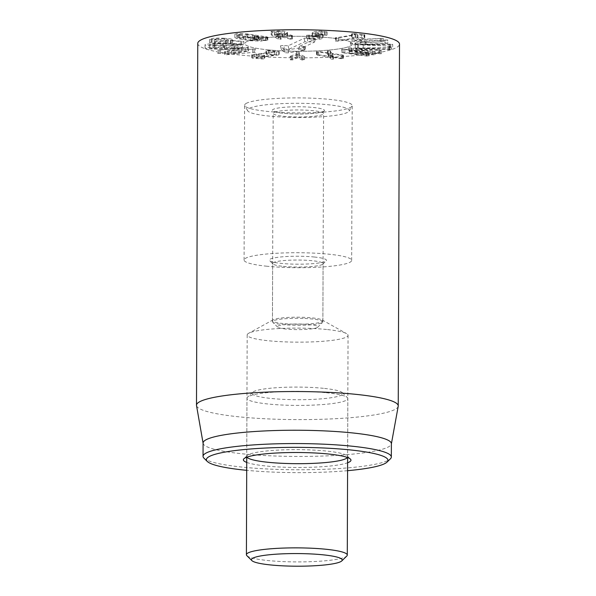 <?xml version="1.0" encoding="UTF-8"?>
<svg xmlns="http://www.w3.org/2000/svg" width="596" height="596" viewBox="0 0 596 596"><rect width="100%" height="100%" fill="white"/><g stroke="black" fill="none" stroke-linecap="round" stroke-linejoin="round"><path stroke-width="0.45" stroke-dasharray="2.98 2.23" d="M268.535 53.811L278.779 54.907L256.109 57.879L264.006 58.453L264.237 58.81L262.031 59.004L252.145 57.931L274.786 54.966L266.554 54.363L266.33 54.005L268.535 53.811L268.55 50.489L266.337 50.675L274.816 51.628L252.16 54.601L252.391 58.304L252.399 54.974L262.039 55.674L262.031 59.004M262.039 55.674L264.244 55.48L264.021 55.123L256.116 54.549L278.794 51.576L268.55 50.489M278.794 51.576L278.779 54.907L278.794 51.576M256.109 57.879L256.116 54.549L256.124 57.879M264.021 55.123L264.237 58.81L264.021 55.123M252.16 54.601L252.399 54.974L252.16 54.601M274.801 51.636L274.786 54.966M274.816 51.628L274.808 54.959M266.568 51.032L266.554 54.363L266.568 51.032M290.215 59.63L296.286 57.112L296.525 55.376L297.955 55.026L299.244 55.398L299.006 57.127L304.549 59.913L302.03 60.002L297.568 57.812L292.427 59.943L289.976 59.823L290.222 56.307L289.976 59.823M289.984 56.493L292.442 56.613L297.575 54.482L302.038 56.672L304.556 56.583L299.013 53.796L299.259 52.068L297.963 51.696L296.54 52.046L296.301 53.782L290.222 56.307M296.301 53.782L296.286 57.112M299.259 52.068L299.244 55.398M299.013 53.796L299.006 57.127M304.37 56.389L304.549 59.913L304.37 56.389M303.208 56.873L303.2 60.203M297.575 54.482L297.568 57.812M297.471 54.482L297.456 57.812M291.213 56.799L291.206 60.129M318.659 54.81L328.754 56.292L327.562 54.273L330.184 54.258L331.957 56.754L343.177 58.46L341.307 58.713L332.277 57.387L333.38 59.183L330.713 59.205L329.163 56.925L316.796 55.056L318.659 54.81L318.674 51.479L317.087 51.375L316.796 55.056L316.804 51.725L329.171 53.595L330.326 55.666L330.311 58.997M330.326 55.666L333.387 55.853L332.292 54.057L341.322 55.383L343.192 55.13L331.965 53.424L330.199 50.928L327.569 50.943L328.769 52.962L318.674 51.479M328.739 52.962L328.724 56.292M328.769 52.962L328.754 56.292M327.569 50.943L327.562 54.273L328.091 54.05L328.105 50.72L327.569 50.943M330.601 51.137L330.594 54.459M331.965 53.424L331.957 56.754M342.335 54.944L342.32 58.274M342.909 55.48L342.894 58.81L342.909 55.48M341.322 55.383L341.307 58.713M332.277 57.387L332.292 54.057L332.315 57.387M333.387 55.853L333.38 59.183L332.844 59.414L332.859 56.084L333.387 55.853M330.728 55.875L330.713 59.205M329.171 53.595L329.163 56.925M317.661 51.912L317.646 55.242M365.735 52.597L369.207 52.746L368.306 52.426L349.293 49.87L375.257 51.584L355.76 48.648L378.9 50.399L381.321 50.422L380.263 50.086L351.409 47.918L348.474 47.866L349.71 48.246L367.911 50.839L341.739 49.192L341.724 52.523L367.896 54.169L349.696 51.576L348.459 51.189L351.402 51.249L380.248 53.416L381.313 53.752L378.885 53.729L355.752 51.979L375.242 54.914L349.278 53.2L368.291 55.756L369.2 56.076L366.6 56.031L343.14 52.828L341.903 52.448L341.918 49.118L365.735 52.597L365.72 55.927M367.911 50.839L367.896 54.169M367.948 50.831L367.941 54.162M349.71 48.246L349.696 51.576M348.474 47.866L348.288 51.271L348.474 47.866M351.409 47.918L351.402 51.249M379.28 50.004L379.272 53.327M381.321 50.422L381.313 53.752L381.321 50.422M355.805 48.641L355.79 51.971M355.76 48.648L355.752 51.979M375.257 51.584L375.242 54.914M372.589 51.547L372.575 54.877M349.293 49.87L349.278 53.2M349.271 49.878L349.256 53.208M369.207 52.746L369.2 56.076L369.207 52.746M390.7 47.851L363.225 48.127L389.717 49.297L391.46 49.505L389.091 49.647L355.291 47.993L392.682 47.702L390.7 47.851L390.715 44.521L392.697 44.372L392.69 47.695L392.697 44.365L390.574 44.156L355.298 44.663L391.475 46.175L391.46 49.505L391.475 46.168L363.225 44.812L390.715 44.521M363.24 44.797L363.225 48.127L363.24 44.797M355.283 48.008L355.298 44.663L355.283 48.008M365.02 44.246L387.787 43.299L387.802 39.969L365.028 40.915L354.776 40.565L355.03 44.074L365.02 44.246L365.028 40.915M385.843 40.223L387.728 39.925L387.72 43.255L366.041 44.596C357.712 45.005 352.668 44.901 350.902 44.29L350.463 43.985L350.47 40.655L350.917 40.96C352.676 41.571 357.719 41.675 366.048 41.273L385.843 40.223L385.835 43.553M355.037 40.744C353.957 40.357 356.125 40.014 361.541 39.701L383.221 38.353L360.52 39.343C352.355 39.813 349.159 40.349 350.917 40.96M350.902 44.29C349.144 43.679 352.348 43.143 360.505 42.674L383.28 41.735L383.221 38.353L383.206 41.683L361.526 43.031C356.117 43.344 353.95 43.687 355.03 44.074M361.563 35.179L364.484 34.717L354.858 33.525L354.851 36.855L364.469 38.047L364 38.405L357.563 38.069L338.312 41.087L335.25 41.117L335.257 37.786L338.319 37.757L357.57 34.739L361.563 35.179L361.556 38.509M364.484 34.717L364.469 38.047L364 38.405L364.014 35.075L364.484 34.717M354.858 33.525L351.945 33.979L355.521 34.486L335.615 37.898L335.608 41.228L355.507 37.816L351.931 37.31L354.851 36.855M355.596 34.434L355.507 37.816L355.596 34.434M351.945 33.979L351.931 37.31L352.355 36.959L352.37 33.629L351.945 33.979M312.364 36.192C317.392 36.326 320.767 35.939 322.496 35.03L323.129 34.426L318.197 33.346C315.411 33.115 314.502 32.802 315.47 32.4L320.782 31.767L326.906 32.02L322.011 31.171C317.713 31.044 314.621 31.432 312.736 32.333L312.125 32.922L317.042 33.994C319.866 34.233 320.782 34.553 319.769 34.955C318.704 35.484 316.677 35.7 313.697 35.611L306.828 35.186L312.364 36.192L312.349 39.522L306.813 38.517L313.682 38.941C316.67 39.031 318.696 38.815 319.761 38.286L320.104 34.65L319.761 38.286C320.767 37.883 319.858 37.563 317.027 37.325L312.11 36.252L312.721 35.663C314.613 34.762 317.705 34.374 321.996 34.501L326.891 35.35L320.775 35.097L315.135 36.028L315.47 32.4L315.455 35.73C314.494 36.133 315.403 36.445 318.182 36.676L323.121 37.757L322.488 38.36C320.76 39.269 317.377 39.656 312.349 39.522M306.828 35.186L306.933 38.815L306.828 35.186M308.661 34.933L308.646 38.263M309.391 35.03L309.376 38.36M313.697 35.611L313.682 38.941M317.042 33.994L317.027 37.325M316.156 33.92L316.141 37.25M322.011 31.171L321.996 34.501M326.75 31.715L326.891 35.35L326.75 31.715M325.2 32.266L325.185 35.596M324.447 32.177L324.44 35.507M320.782 31.767L320.775 35.097M318.197 33.346L318.182 36.676M319.113 33.421L319.098 36.751M251.467 40.372L238.549 37.861L246.744 37.712L258.15 39.589L254.41 39.552L259.685 40.23L258.47 40.588L251.467 40.372L251.475 37.041L240.069 35.157L240.061 38.487M240.069 35.157L238.564 34.531L239.748 34.166L239.734 37.496M239.748 34.166L246.751 34.382L246.744 37.712M246.751 34.382L258.157 36.259L258.15 39.589M258.157 36.259L258.582 36.371L258.567 39.701M258.582 36.371L255.751 36.214L255.736 39.545M255.751 36.214L254.417 36.222L254.41 39.552L254.902 39.895L254.909 36.572L256.384 36.721L256.369 40.051M254.417 36.222L254.909 36.572L254.417 36.222M256.384 36.721L259.7 36.9L259.685 40.23M259.7 36.9L258.478 37.257L258.47 40.588M258.478 37.257L251.475 37.041M266.189 37.243L267.492 37.235L267.023 36.885L247.817 33.994L236.843 33.689L234.884 34.292L237.119 35.238L250.417 37.429L261.383 37.734L261.376 41.064L250.402 40.759L237.111 38.569L234.876 37.623L236.835 37.019L247.802 37.325L267.477 40.565L263.35 40.453L263.358 37.086L266.189 37.243L266.174 40.565M236.843 33.689L236.835 37.019M261.108 36.185L261.1 39.515M262.478 36.572L262.471 39.902M265.555 36.736L265.54 40.066M267.492 37.235L267.477 40.565L267.015 40.215L267.023 36.885L267.492 37.235M261.383 37.734L263.358 37.086L263.35 40.416L261.376 41.064M232.842 48.507L215.469 48.693L209.434 48.142L209.427 44.767L209.434 48.142L223.217 47.307L237.99 47.881L237.99 44.506L237.975 47.836L232.842 48.507L232.857 45.177L215.476 45.363L215.469 48.693M215.476 45.363L209.442 44.812L214.575 44.141L214.567 47.471M214.575 44.141L231.956 43.955L231.941 47.285M231.956 43.955L237.99 44.506L232.857 45.177M234.563 45.527C240.076 45.318 242.691 44.961 242.408 44.454L242.423 47.866L242.408 44.454C241.946 43.948 238.847 43.657 233.125 43.568L212.869 43.791C207.356 44 204.741 44.357 205.024 44.864L205.009 48.194L205.024 44.864C205.486 45.37 208.585 45.661 214.307 45.75L234.563 45.527L234.556 48.857L214.299 49.081C208.57 48.991 205.478 48.701 205.009 48.194C204.733 47.687 207.348 47.33 212.854 47.121L233.11 46.898C238.84 46.987 241.931 47.278 242.401 47.784C242.676 48.291 240.061 48.648 234.556 48.857M255.371 52.187L224.55 54.877L224.565 51.547L255.379 48.857L231.524 50.831L247.534 47.844L247.519 51.174L231.449 54.147L255.528 52.262L255.379 48.857M225.735 51.226L225.72 54.556L241.872 51.569L217.868 53.536L217.726 50.139L241.887 48.239L225.735 51.226L224.744 51.628L224.737 54.959L225.72 54.556M241.887 48.239L241.872 51.569M241.827 48.231L241.812 51.561M247.534 47.844L248.517 47.434L245.291 47.486L217.883 50.206M217.868 53.536L248.688 50.854L248.517 47.434L248.502 50.764L247.519 51.174M231.464 50.816L231.449 54.147M231.524 50.831L231.516 54.162M226.242 43.463L214.299 42.763L216.02 42.167L223.507 41.996C227.314 42.227 228.797 42.517 227.963 42.867L226.242 43.463L226.249 40.133L214.545 39.478L216.035 38.837L216.02 42.167M214.314 39.433L214.299 42.763M216.035 38.837L223.515 38.666C227.322 38.896 228.812 39.187 227.97 39.537L227.963 42.867L228.231 39.358L226.249 40.133M240.814 44.76L211.103 43.009L209.554 42.733L211.93 41.914C213.882 41.377 218.076 41.288 224.506 41.645C230.838 42.04 233.379 42.525 232.135 43.098L230.6 43.746L243.712 44.722L240.814 44.76L240.821 41.429L243.794 41.34L243.712 44.722L243.727 41.392L230.615 40.416L232.142 39.768L232.135 43.098L232.529 39.485L232.142 39.768C233.394 39.194 230.853 38.71 224.521 38.315L224.506 41.645M224.521 38.315C218.084 37.958 213.89 38.047 211.945 38.584L209.569 39.403L211.111 39.679L240.821 41.429M209.569 39.403L209.479 42.785L209.569 39.403M211.945 38.584L211.93 41.914M230.615 40.416L230.6 43.746L230.615 40.416M277.192 36.728L274.503 35.075L279.286 34.941L284.702 36.013L284.389 32.326C285.186 32.862 284.381 33.175 281.99 33.264L281.975 36.587L277.192 36.728L277.207 33.398L274.413 31.789L279.3 31.61L279.286 34.941M274.406 35.119L274.518 31.744L274.406 35.119M279.3 31.61L284.389 32.326L284.381 35.656C285.171 36.192 284.374 36.505 281.975 36.587M281.99 33.264L277.207 33.398M278.295 35.872L280.94 35.797L278.198 34.002L282.735 33.875L289.917 35.693L289.909 39.023L282.728 37.205L278.183 37.332L281.081 39.291L280.94 35.797L280.932 39.127L278.28 39.202L271.173 34.844L271.061 31.379L278.295 35.872L278.28 39.202M285.335 33.704L287.548 32.847L287.041 32.251C285.387 31.35 282.467 30.932 278.28 31.007L271.187 31.513L271.173 34.844L278.265 34.33C282.452 34.263 285.372 34.672 287.026 35.581L287.54 36.177L285.32 37.026L292.427 38.971L292.435 35.641L291.876 35.35L285.335 33.704L285.32 37.026M278.28 31.007L278.265 34.33M287.041 32.251L287.026 35.581M291.876 35.35L291.869 38.68M289.917 35.693L291.526 35.864L291.519 39.194L289.909 39.023M291.526 35.864L292.331 35.522L292.323 38.852L291.519 39.194M282.735 33.875L282.728 37.205M278.094 34.054L278.086 37.384L278.094 34.054M197.76 43.433A100.873 14.036 -179.8 0 0 298.581 57.827A100.873 14.036 -179.8 0 0 399.506 44.141M267.753 49.811A53.796 7.487 -179.8 0 0 323.449 50.511A53.796 7.487 -179.8 0 0 352.43 43.97A53.796 7.487 -179.8 0 0 298.656 36.296A53.796 7.487 -179.8 0 0 244.837 43.597A53.796 7.487 -179.8 0 0 267.753 49.811M283.391 266.367A25.218 3.509 -179.8 0 0 322.831 264.125A25.218 3.509 -179.8 0 0 323.084 263.633A25.218 3.509 -179.8 0 0 312.341 260.72A25.218 3.509 -179.8 0 0 286.229 260.392A25.218 3.509 -179.8 0 0 272.648 263.454A25.218 3.509 -179.8 0 0 272.894 263.946A25.218 3.509 -179.8 0 0 283.391 266.367M314.278 257.01A28.578 3.978 0.2 0 1 326.168 260.869A28.578 3.978 0.2 0 1 297.858 264.192A28.578 3.978 0.2 0 1 269.578 260.675A28.578 3.978 0.2 0 1 282.936 256.772A28.578 3.978 0.2 0 1 314.278 257.01M283.189 323.539A25.218 3.509 0.2 0 1 272.447 320.626A25.218 3.509 0.2 0 1 273.206 319.776A25.218 3.509 0.2 0 1 312.14 317.892A25.218 3.509 0.2 0 1 322.131 319.94A25.218 3.509 0.2 0 1 322.883 320.804A25.218 3.509 0.2 0 1 309.302 323.866A25.218 3.509 0.2 0 1 283.189 323.539M267.001 266.241A53.796 7.487 0.2 0 1 244.077 260.027A53.796 7.487 0.2 0 1 297.903 252.726A53.796 7.487 0.2 0 1 351.677 260.4A53.796 7.487 0.2 0 1 322.697 266.941A53.796 7.487 0.2 0 1 267.001 266.241M246.968 457.132A50.437 7.018 0.2 0 1 246.751 456.484A50.437 7.018 0.2 0 1 247.258 455.5A50.437 7.018 0.2 0 1 326.139 451.016A50.437 7.018 0.2 0 1 347.125 455.851A50.437 7.018 0.2 0 1 347.624 456.841A50.437 7.018 0.2 0 1 347.408 457.482M246.737 462.422A53.796 7.487 -179.8 0 0 266.3 466.02A53.796 7.487 -179.8 0 0 347.602 462.772M326.563 329.484A50.437 7.018 -179.8 0 0 248.703 333.253A50.437 7.018 -179.8 0 0 247.176 334.952A50.437 7.018 -179.8 0 0 297.59 342.149A50.437 7.018 -179.8 0 0 348.049 335.31A50.437 7.018 -179.8 0 0 346.537 333.596A50.437 7.018 -179.8 0 0 326.563 329.484M347.58 470.676A90.786 12.635 0.2 0 1 246.707 470.326M203.974 458.182A94.146 13.105 -179.8 0 0 243.153 467.204A94.146 13.105 -179.8 0 0 390.395 458.831M203.087 443.014A94.146 13.105 -179.8 0 0 203.117 443.342A94.146 13.105 -179.8 0 0 243.198 453.891A94.146 13.105 -179.8 0 0 339.631 455.188A94.146 13.105 -179.8 0 0 391.356 443.998A94.146 13.105 -179.8 0 0 391.386 443.67M398.21 406.278A100.873 14.036 0.2 0 1 342.789 418.265A100.873 14.036 0.2 0 1 239.473 416.872A100.873 14.036 0.2 0 1 196.524 405.571M283.934 49.036L288.829 49.252L304.891 41.72L314.532 42.078L298.395 49.677L304.75 50.183L288.278 52.873L284.717 52.716L281.334 49.334L283.934 49.036L284.203 45.587A2.943 0.41 -179.8 0 0 280.433 45.981A2.943 0.41 -179.8 0 0 280.455 46.019L283.83 49.401A2.943 0.41 -179.8 0 0 285.916 49.744A2.943 0.41 -179.8 0 0 288.978 49.632L304.951 47.106A2.943 0.41 -179.8 0 0 305.659 46.861A2.943 0.41 -179.8 0 0 303.55 46.443L299.52 46.264L315.329 38.859A2.943 0.41 -179.8 0 0 315.448 38.755A2.943 0.41 -179.8 0 0 313.34 38.338L307.692 38.092A2.943 0.41 -179.8 0 0 304.042 38.353L288.233 45.765L284.203 45.587M288.233 45.765L288.829 49.252M299.52 46.264L298.395 49.677M303.349 324.135A20.175 2.809 0.2 0 1 317.616 327.271A20.175 2.809 0.2 0 1 297.635 329.618A20.175 2.809 0.2 0 1 277.669 327.13A20.175 2.809 0.2 0 1 303.349 324.135M304.794 318.473A25.218 3.509 0.2 0 1 322.876 321.9A25.218 3.509 0.2 0 1 322.63 322.391A25.218 3.509 0.2 0 1 297.65 325.319A25.218 3.509 0.2 0 1 272.692 322.22A25.218 3.509 0.2 0 1 272.447 321.721A25.218 3.509 0.2 0 1 304.794 318.473M322.578 114.559A25.218 3.509 0.2 0 1 294.782 116.95A25.218 3.509 0.2 0 1 273.169 113.396A25.218 3.509 0.2 0 1 273.929 112.547A25.218 3.509 0.2 0 1 305.517 110.141A25.218 3.509 0.2 0 1 322.853 112.719A25.218 3.509 0.2 0 1 323.606 113.575A25.218 3.509 0.2 0 1 322.578 114.559M249.59 108.211A50.883 7.085 0.2 0 1 307.722 103.451A50.883 7.085 0.2 0 1 349.114 111.132A50.883 7.085 0.2 0 1 298.373 117.464A50.883 7.085 0.2 0 1 247.675 110.774A50.883 7.085 0.2 0 1 249.59 108.211M246.811 103.093A53.796 7.487 -179.8 0 0 244.621 105.194A53.796 7.487 -179.8 0 0 244.792 105.805A53.796 7.487 -179.8 0 0 298.387 112.875A53.796 7.487 -179.8 0 0 352.035 106.177A53.796 7.487 -179.8 0 0 352.214 105.574A53.796 7.487 -179.8 0 0 306.113 97.997A53.796 7.487 -179.8 0 0 246.811 103.093M247.027 41.489A53.796 7.487 -179.8 0 0 244.837 43.597A53.796 7.487 -179.8 0 0 298.603 51.271A53.796 7.487 -179.8 0 0 352.43 43.97A53.796 7.487 -179.8 0 0 306.329 36.401A53.796 7.487 -179.8 0 0 247.027 41.489M246.908 555.703A50.437 7.018 -179.8 0 0 267.902 560.538A50.437 7.018 -179.8 0 0 346.783 556.046M326.34 392.742A50.437 7.018 0.2 0 1 347.334 397.584A50.437 7.018 0.2 0 1 347.833 398.568A50.437 7.018 0.2 0 1 320.663 404.699A50.437 7.018 0.2 0 1 268.446 404.043A50.437 7.018 0.2 0 1 246.96 398.217A50.437 7.018 0.2 0 1 247.459 397.234A50.437 7.018 0.2 0 1 326.34 392.742M323.464 388.316A45.393 6.318 -179.8 0 0 252.473 392.354A45.393 6.318 -179.8 0 0 297.389 399.715A45.393 6.318 -179.8 0 0 342.357 392.667A45.393 6.318 -179.8 0 0 323.464 388.316M276.604 51.941L276.596 55.272M254.216 54.251L254.209 57.581M296.54 52.046L296.525 55.376M297.963 51.696L297.955 55.026M302.038 56.672L302.03 60.002M292.442 56.613L292.427 59.943M330.199 50.928L330.184 54.258M344.853 49.177L344.838 52.508M380.263 50.086L380.248 53.416M378.9 50.399L378.885 53.729M374.206 51.234L374.199 54.564M368.306 52.426L368.291 55.756M366.615 52.701L366.6 56.031M343.154 49.498L343.14 52.828M389.732 45.967L389.717 49.297M389.099 46.324L389.091 49.647M387.951 46.279L387.944 49.61M357.846 44.938L357.838 48.269M358.159 44.477L358.151 47.807M389.404 44.149L389.389 47.479M390.574 44.156L390.559 47.486M384.83 39.872L384.815 43.203M366.048 41.273L366.041 44.596M360.52 39.343L360.505 42.674M380.315 38.3L380.3 41.631M381.336 38.658L381.321 41.988M361.541 39.701L361.526 43.031M357.913 34.724L357.905 38.055M357.57 34.739L357.563 38.069M338.319 37.757L338.312 41.087M336.271 37.503L336.256 40.833M312.736 32.333L312.721 35.663M322.496 35.03L322.488 38.36M245.41 36.147L245.396 39.478M252.846 35.283L252.831 38.606M250.417 37.429L250.402 40.759M243.324 36.386L243.317 39.716M237.119 35.238L237.111 38.569M247.817 33.994L247.802 37.325M254.924 35.037L254.917 38.367M224.238 45.341L224.223 48.671M223.232 43.977L223.217 47.307M224.513 45.721L224.506 49.051M214.307 45.75L214.299 49.081M212.869 43.791L212.854 47.121M222.949 43.597L222.941 46.928M233.125 43.568L233.11 46.898M254.12 49.192L254.105 52.523M227.97 51.584L227.963 54.914M220.58 50.176L220.565 53.506M219.149 49.878L219.134 53.208M245.291 47.486L245.276 50.809M252.682 48.894L252.674 52.224M225.891 40.141L225.877 43.471M211.111 39.679L211.103 43.009M241.827 41.079L241.812 44.409M276.961 33.361L276.954 36.684M280.209 36.185L280.195 39.515M271.91 31.186L271.895 34.516M304.042 38.353L304.891 41.72M307.692 38.092L307.424 41.541M313.34 38.338L313.071 41.787M315.329 38.859L314.45 42.145M303.55 46.443L303.29 49.893M304.951 47.106L304.258 50.355M288.978 49.632L288.278 52.873M283.83 49.401L284.717 52.716M280.455 46.019L281.334 49.334M323.397 111.489A26.06 3.628 -179.8 0 0 292.286 106.833A26.06 3.628 -179.8 0 0 279.524 112.815A26.06 3.628 -179.8 0 0 323.397 111.489M279.196 51.375L279.189 54.705M264.624 55.286L264.617 58.617M251.75 54.802L251.743 58.132M265.958 50.869L265.95 54.199M304.556 56.575L304.549 59.905M327.547 50.883L327.532 54.214M343.519 55.316L343.512 58.646M333.395 55.897L333.387 59.227M316.476 51.539L316.461 54.869M364.812 34.836L364.804 38.166M355.648 34.449L355.633 37.779M351.603 33.86L351.595 37.19M306.694 35.313L306.687 38.643M312.125 32.922L312.11 36.252M327.04 31.886L327.025 35.216M323.129 34.426L323.121 37.757M238.549 37.861L238.564 34.531M254.127 39.656L254.142 36.326M234.884 34.292L234.876 37.623M267.798 37.131L267.783 40.461M230.369 40.386L230.361 43.717M274.384 35.097L274.391 31.774M287.548 32.847L287.54 36.177M278.071 34.032L278.064 37.362M322.831 264.125L326.168 260.869M272.894 263.946L269.578 260.675M322.883 320.804L323.084 263.633M272.447 320.626L272.648 263.454M247.258 455.5L243.92 458.756M347.125 455.851L350.448 459.129M247.176 334.952L246.751 456.484M348.049 335.31L347.624 456.841M273.206 319.776L248.703 333.253M322.131 319.94L346.537 333.596M351.677 260.4L352.214 105.574M244.077 260.027L244.621 105.194M314.532 42.078L315.448 38.755M304.75 50.183L305.659 46.861M281.319 49.304L280.433 45.981M317.616 327.271L322.63 322.391M277.669 327.13L272.692 322.22M322.876 321.9L323.606 113.575M272.447 321.721L273.169 113.396M322.853 112.719L323.025 111.437L322.674 111.631C318.957 113.113 310.605 113.896 297.62 113.985C290.043 113.903 283.793 113.471 278.868 112.674L273.765 111.258L273.929 112.547M349.114 111.132L352.035 106.177M247.675 110.774L244.792 105.805M347.624 457.564L347.833 398.568M246.751 457.214L246.96 398.217M252.473 392.354L247.459 397.234M342.357 392.667L347.334 397.584"/><path stroke-width="0.89" d="M398.24 405.928L399.506 44.141A100.873 14.036 -179.8 0 0 356.527 32.489A100.873 14.036 -179.8 0 0 252.101 31.171A100.873 14.036 -179.8 0 0 197.76 43.433L196.494 405.228A100.873 14.036 0.2 0 1 250.834 392.965A100.873 14.036 0.2 0 1 355.268 394.276A100.873 14.036 0.2 0 1 398.24 405.928A100.873 14.036 0.2 0 1 398.21 406.278L391.386 443.834M347.408 457.482A50.437 7.018 0.2 0 1 268.245 462.31A50.437 7.018 0.2 0 1 246.968 457.132M347.602 462.772A53.796 7.487 -179.8 0 0 350.448 459.129A53.796 7.487 -179.8 0 0 297.203 452.506A53.796 7.487 -179.8 0 0 243.92 458.756A53.796 7.487 -179.8 0 0 246.737 462.422M246.707 470.326A90.786 12.635 0.2 0 1 207.289 461.453A90.786 12.635 0.2 0 1 249.731 449.056A90.786 12.635 0.2 0 1 349.286 449.824A90.786 12.635 0.2 0 1 387.057 462.079A90.786 12.635 0.2 0 1 347.58 470.676M387.057 462.079L390.395 458.831A94.146 13.105 -179.8 0 0 391.334 456.99A94.146 13.105 -179.8 0 0 351.23 446.121A94.146 13.105 -179.8 0 0 253.762 444.892A94.146 13.105 -179.8 0 0 203.042 456.335A94.146 13.105 -179.8 0 0 203.974 458.182L207.289 461.453M391.334 456.99L391.386 443.67A94.146 13.105 -179.8 0 0 297.285 430.245A94.146 13.105 -179.8 0 0 203.087 443.014L203.042 456.335M203.087 443.178L196.524 405.571A100.873 14.036 0.2 0 1 196.494 405.228M341.769 560.925L346.783 556.046A50.437 7.018 -179.8 0 0 347.282 555.062A50.437 7.018 -179.8 0 0 325.796 549.236A50.437 7.018 -179.8 0 0 273.579 548.581A50.437 7.018 -179.8 0 0 246.409 554.712A50.437 7.018 -179.8 0 0 246.908 555.703L251.885 560.612A45.393 6.318 0.2 0 1 273.102 554.414A45.393 6.318 0.2 0 1 322.883 554.802A45.393 6.318 0.2 0 1 341.769 560.925A45.393 6.318 0.2 0 1 296.808 566.2A45.393 6.318 0.2 0 1 251.885 560.612M347.282 555.062L347.624 457.564M246.409 554.712L246.751 457.214"/></g></svg>
